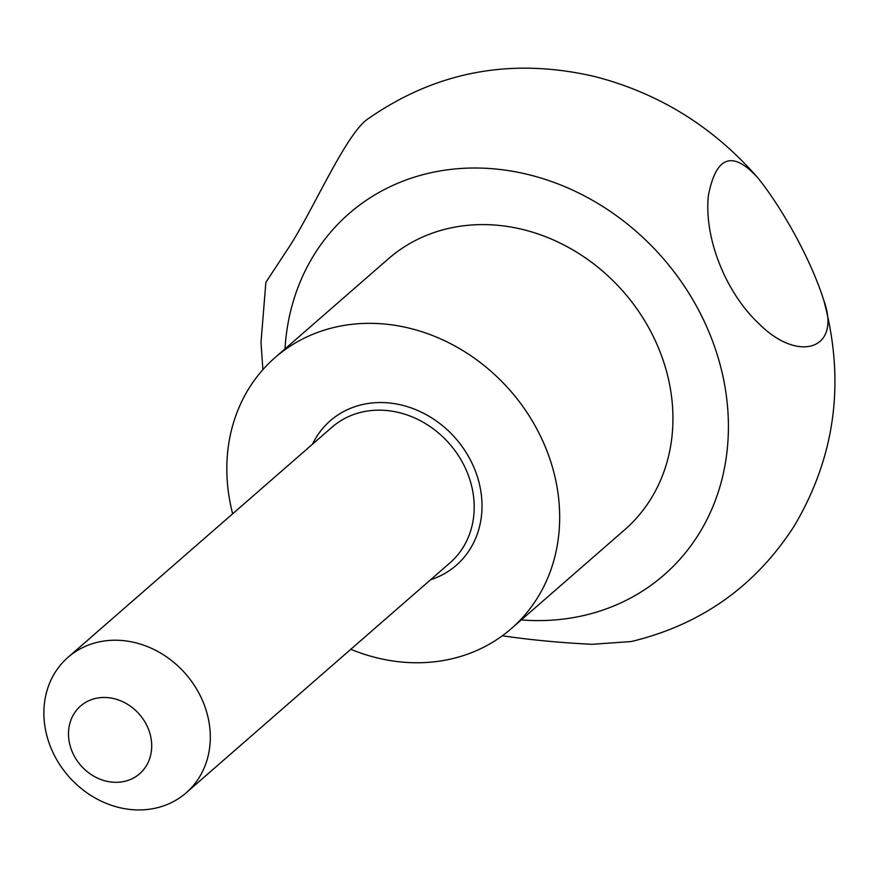 <?xml version="1.0" encoding="UTF-8"?>
<svg xmlns="http://www.w3.org/2000/svg" width="878" height="878" viewBox="0 0 878 878"><rect width="100%" height="100%" fill="white"/><g stroke="black" fill="none" stroke-linecap="round" stroke-linejoin="round"><path stroke-width="1.32" d="M232.659 513.806A179.77 155.527 48.9 0 1 226.875 473.022A179.77 155.527 48.9 0 1 275.121 357.544A179.77 155.527 48.9 0 1 510.48 390.853A179.77 155.527 48.9 0 1 511.38 628.549A179.77 155.527 48.9 0 1 350.794 649.303M284.999 348.939A239.683 207.362 48.9 0 1 510.305 170.903A239.683 207.362 48.9 0 1 728.345 421.023A239.683 207.362 48.9 0 1 521.258 619.945M823.751 300.243C810.888 259.295 782.089 208.02 757.912 177.916C732.57 150.094 716.053 155.977 708.381 195.564C703.827 238.618 726.238 293.439 759.371 324.114C798.409 363.152 841.782 349.74 823.751 300.243C845.459 380.997 835.56 456.34 794.063 526.273C755.299 586.306 701.05 624.73 631.304 641.533L592.134 644.309C560.153 642.729 530.224 639.886 502.348 635.771M262.906 369.649L260.986 342.508L265.869 282.354L287.029 250.153C310.867 215.077 343.452 138.318 366.335 120.034C435.027 71.491 511.27 57.026 595.054 76.627C659.268 93.255 713.551 127.014 757.912 177.916M68.506 734.886A44.943 38.884 48.9 0 1 129.999 705.901A44.943 38.884 48.9 0 1 131.788 778.885A44.943 38.884 48.9 0 1 68.506 734.886M275.121 357.544L388.383 258.812A179.77 155.527 48.9 0 1 623.742 292.111A179.77 155.527 48.9 0 1 624.642 529.818L511.38 628.549M43.9 715.065A89.885 77.758 48.9 0 1 68.023 657.326A89.885 77.758 48.9 0 1 185.708 673.986A89.885 77.758 48.9 0 1 186.147 792.834A89.885 77.758 48.9 0 1 96.35 798.662A89.885 77.758 48.9 0 1 43.9 715.065M312.425 444.268A95.878 82.949 48.9 0 1 455.77 438.539A95.878 82.949 48.9 0 1 430.56 579.765M68.023 657.326L331.917 427.268A89.885 77.758 48.9 0 1 449.602 443.928A89.885 77.758 48.9 0 1 450.052 562.776L186.147 792.834"/></g></svg>

